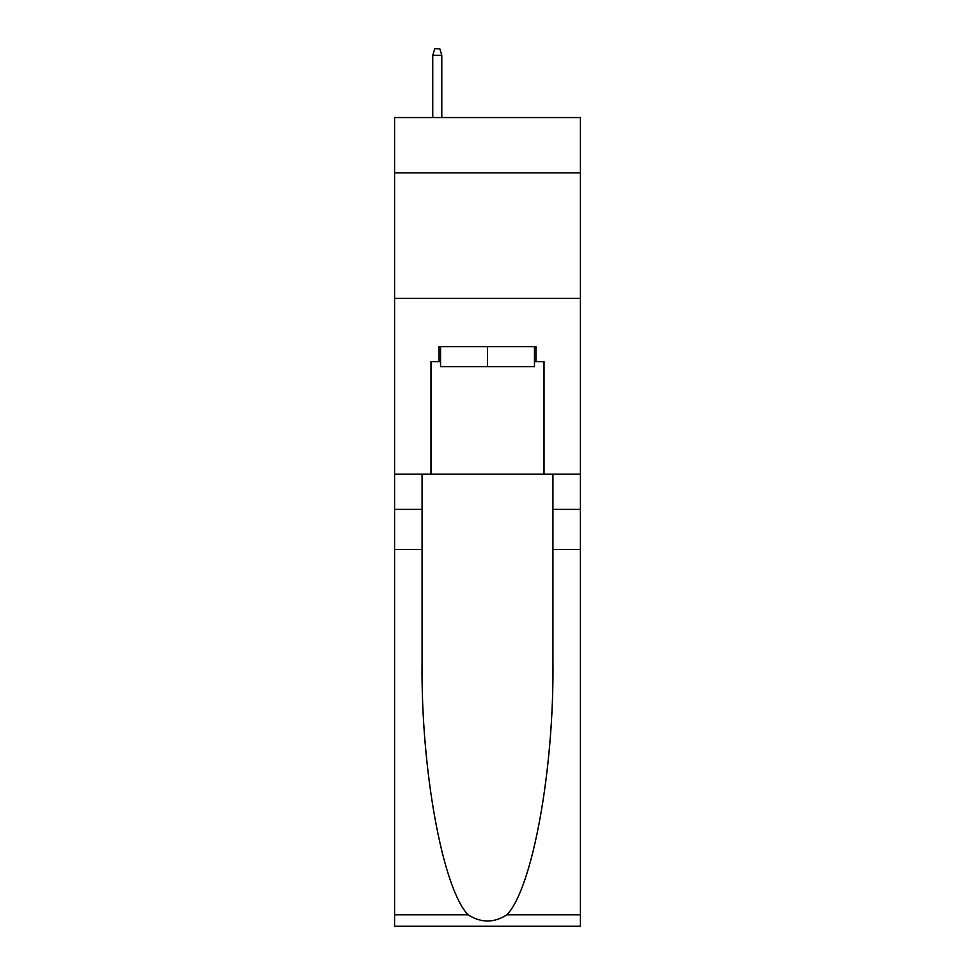 <?xml version="1.0" encoding="UTF-8"?>
<svg xmlns="http://www.w3.org/2000/svg" width="975" height="975" viewBox="0 0 975 975"><rect width="100%" height="100%" fill="white"/><g stroke="black" fill="none" stroke-linecap="round" stroke-linejoin="round"><path stroke-width="1.46" d="M580.418 172.819L580.418 117.561L394.582 117.561L394.582 172.819L580.418 172.819L580.418 474.191L544.013 474.191L544.013 361.676L535.97 361.676L535.97 346.612L439.03 346.612L439.03 361.676L440.542 361.676M394.582 549.534L422.077 549.534L422.077 661.525C420.737 768.58 442.455 888.164 468.073 914.794C481.016 923.057 493.959 923.057 506.927 914.794L580.418 914.794L580.418 926.25L394.582 926.25L394.582 172.819M534.458 346.612L534.458 366.697L440.542 366.697L440.542 346.612M487.5 346.612L487.5 366.697M506.927 914.794C532.545 888.164 554.263 768.58 552.923 661.525L552.923 474.191M552.923 549.534L580.418 549.534L580.418 474.191M422.077 474.191L422.077 549.534M580.418 914.794L580.418 549.534M394.582 474.191L430.987 474.191L430.987 361.676L439.03 361.676M394.582 298.387L580.418 298.387M430.987 474.191L544.013 474.191M534.458 361.676L535.97 361.676M441.797 117.561L441.797 55.282L432.754 55.282L432.754 117.561M432.754 55.282L434.765 48.75L439.786 48.75L441.797 55.282M552.923 509.352L580.418 509.352M422.077 509.352L394.582 509.352M394.582 914.794L468.073 914.794"/></g></svg>
